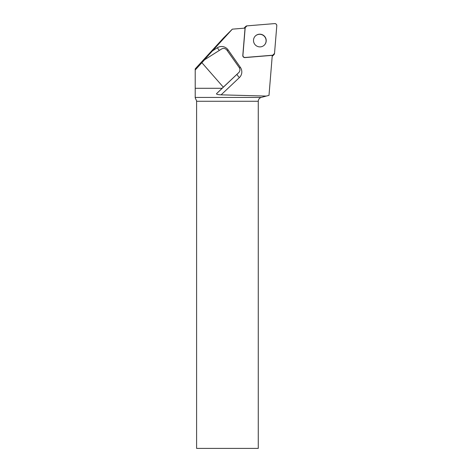 <?xml version="1.0" encoding="UTF-8"?>
<svg xmlns="http://www.w3.org/2000/svg" width="472" height="472" viewBox="0 0 472 472"><rect width="100%" height="100%" fill="white"/><g stroke="black" fill="none" stroke-linecap="round" stroke-linejoin="round"><path stroke-width="0.71" d="M244.148 28.19A1.971 1.947 -135 0 1 244.52 27.659L245.747 26.432A1.971 1.947 45 0 0 245.192 27.642L242.915 55.348A1.971 1.947 45 0 0 245.051 57.478L272.751 55.206A1.971 1.947 45 0 0 274.521 53.436L276.793 25.73A1.971 1.947 45 0 0 274.663 23.6L246.962 25.872A1.971 1.947 45 0 0 245.747 26.432M273.961 54.646L272.733 55.873A1.971 1.947 -135 0 1 272.208 56.251M264.326 36.067A6.39 6.325 45 0 0 255.334 36.019A6.39 6.325 45 0 0 255.387 45.011A6.39 6.325 45 0 0 264.373 45.058A6.39 6.325 45 0 0 264.326 36.067M219.386 50.386A3.965 0.572 57.2 0 1 217.35 47.749L212.441 50.911L232.33 29.158L223.557 37.937L195.207 68.882L195.207 88.288L222.129 88.288L216.554 93.668C216.259 94.294 217.781 94.689 221.114 94.843L266.273 96.076L268.999 95.35L272.279 55.348L244.933 57.59A1.971 1.947 45 0 1 242.803 55.46L245.045 28.113L232.33 29.158M195.207 97.433L261.211 97.433C259.37 98.052 258.39 99.326 258.267 101.268L258.267 448.4L196.6 448.4L196.6 100.866L195.207 97.851L195.207 88.288M261.211 97.433L266.273 96.076M222.129 88.288L223.315 87.161L201.886 62.705L195.207 69.998M212.441 50.911L202.37 61.962L204.535 59.802L221.616 48.97C223.628 47.955 225.392 48.345 226.914 50.132L239.198 67.525C240.277 69.319 240.165 70.971 238.862 72.499L216.554 93.668M204.535 59.802L201.886 62.705M223.315 87.161L238.785 72.57M264.32 45.117A6.39 6.325 45 0 0 264.214 36.185A6.39 6.325 45 0 0 255.281 36.078M246.962 25.872L245.192 27.647L242.915 55.336C242.986 56.693 243.7 57.407 245.056 57.478L272.745 55.206L274.521 53.43L276.793 25.742C276.728 24.385 276.014 23.671 274.651 23.6L246.962 25.872M272.25 55.708L272.751 55.206M245.192 27.642L244.691 28.143M217.35 47.749A7.935 7.847 -135 0 1 228.112 49.908L227.203 50.539M239.463 67.956L240.36 67.337L228.112 49.908M240.36 67.337A7.935 7.847 -135 0 1 239.375 77.591A3.965 0.584 46.6 0 1 237.062 74.293A3.965 3.924 45 0 0 237.139 74.216L238.862 72.499M221.114 94.843L239.375 77.591M258.267 101.268L196.6 101.268"/></g></svg>
